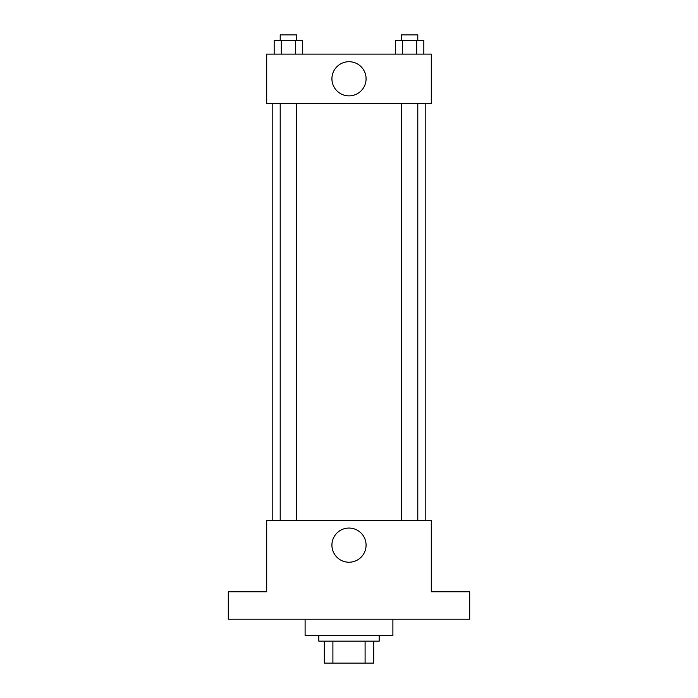 <?xml version="1.0" encoding="UTF-8"?>
<svg xmlns="http://www.w3.org/2000/svg" width="698" height="698" viewBox="0 0 698 698"><rect width="100%" height="100%" fill="white"/><g stroke="black" fill="none" stroke-linecap="round" stroke-linejoin="round"><path stroke-width="1.05" d="M365.098 641.157L365.098 663.1L324.308 663.1L324.308 641.157M365.098 663.1L373.692 663.1L373.692 641.157L373.692 663.1M379.18 635.669L379.18 641.157L318.82 641.157L318.82 635.669M332.902 641.157L332.902 663.1M305.105 619.205L305.105 635.669L392.895 635.669L392.895 619.205M469.702 619.205L228.298 619.205L228.298 591.773L266.706 591.773L266.706 520.455L431.294 520.455L431.294 591.773L469.702 591.773L469.702 619.205M366.084 545.138A17.084 17.084 0 0 1 340.458 559.936A17.084 17.084 0 0 1 340.458 530.349A17.084 17.084 0 0 1 366.084 545.138M425.806 103.478L425.806 520.455M401.341 520.455L401.341 103.478M296.659 103.478L296.659 520.455M431.294 103.478L266.706 103.478L266.706 54.104L431.294 54.104L431.294 103.478M366.084 78.795A17.084 17.084 0 0 1 340.458 93.584A17.084 17.084 0 0 1 340.458 63.998A17.084 17.084 0 0 1 366.084 78.795M423.826 54.104L423.826 40.388L395.312 40.388L395.312 54.104M416.697 40.388L416.697 54.104M402.441 40.388L402.441 54.104M401.341 40.388L401.341 34.9L417.797 34.9L417.797 40.388M302.688 54.104L302.688 40.388L274.174 40.388L274.174 54.104M295.559 40.388L295.559 54.104M281.303 40.388L281.303 54.104M280.203 40.388L280.203 34.9L296.659 34.9L296.659 40.388M272.194 103.478L272.194 520.455M417.797 520.455L417.797 103.478M280.203 103.478L280.203 520.455"/></g></svg>
